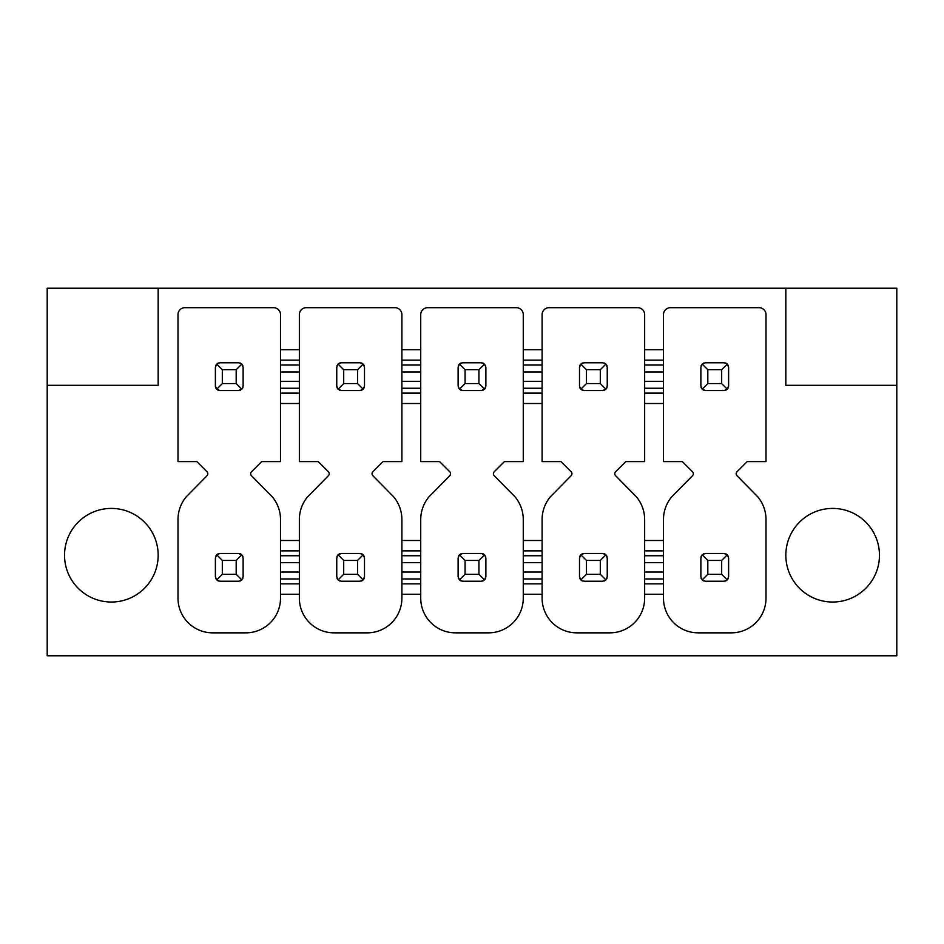 <?xml version="1.0" encoding="UTF-8"?>
<svg xmlns="http://www.w3.org/2000/svg" width="944" height="944" viewBox="0 0 944 944"><rect width="100%" height="100%" fill="white"/><g stroke="black" fill="none" stroke-linecap="round" stroke-linejoin="round"><path stroke-width="1.42" d="M47.2 655.797L896.8 655.797L896.8 385.305L785.833 385.305L785.833 288.203L158.167 288.203L158.167 385.305L47.2 385.305L47.2 655.797M704.106 581.056A4.508 4.508 0 0 1 702.194 579.911L700.873 576.725L700.873 557.998L702.194 554.812L707.811 560.429L721.676 560.429L721.676 574.294L707.811 574.294L707.811 560.429M721.676 574.294L727.293 579.911L724.107 581.233L705.38 581.233L702.194 579.911L707.811 574.294M725.381 553.68A4.508 4.508 0 0 1 727.293 554.812L728.615 557.998L728.615 576.725L727.293 579.911M702.194 554.812L705.38 553.491L724.107 553.491L727.293 554.812L721.676 560.429M704.106 390.32A4.508 4.508 0 0 1 702.194 389.188L700.873 386.002L700.873 367.275L702.194 364.089L705.38 362.767L724.107 362.767L727.293 364.089L721.676 369.706L721.676 383.571L707.811 383.571L707.811 369.706L721.676 369.706M725.381 362.944A4.508 4.508 0 0 1 727.293 364.089L728.615 367.275L728.615 386.002L727.293 389.188L724.107 390.509L705.38 390.509L702.194 389.188L707.811 383.571M701.38 388.078A4.508 4.508 0 0 1 701.05 387.276M701.05 366.001A4.508 4.508 0 0 1 701.38 365.186M703.304 363.275A4.508 4.508 0 0 1 704.106 362.944M702.194 364.089L707.811 369.706M728.107 365.186A4.508 4.508 0 0 1 728.426 366.001M728.426 387.276A4.508 4.508 0 0 1 728.107 388.078M726.184 390.002A4.508 4.508 0 0 1 725.381 390.32M727.293 389.188L721.676 383.571M701.38 578.814A4.508 4.508 0 0 1 701.05 577.999M728.107 555.922A4.508 4.508 0 0 1 728.426 556.724M701.05 556.724A4.508 4.508 0 0 1 701.38 555.922M703.304 553.998A4.508 4.508 0 0 1 704.106 553.68M663.479 360.148L663.479 461.592L682.323 461.592L692.507 471.788A2.773 2.773 0 0 1 692.53 475.693L671.609 496.945A35.494 35.494 0 0 0 663.479 519.412L663.479 598.177A34.68 34.68 0 0 0 698.147 632.846L731.34 632.846A34.68 34.68 0 0 0 766.009 598.177L766.009 519.412A35.601 35.601 0 0 0 757.879 496.945L736.957 475.693A2.773 2.773 0 0 1 736.981 471.788L747.164 461.592L766.009 461.592L766.009 314.612A6.938 6.938 0 0 0 759.082 307.685L670.405 307.685A6.938 6.938 0 0 0 663.479 314.612L663.479 360.148L644.646 360.148L644.646 314.612A6.938 6.938 0 0 0 637.707 307.685L549.042 307.685A6.938 6.938 0 0 0 542.104 314.612L542.104 360.148L523.271 360.148L523.271 314.612A6.938 6.938 0 0 0 516.333 307.685L427.667 307.685A6.938 6.938 0 0 0 420.729 314.612L420.729 360.148L401.896 360.148L401.896 314.612A6.938 6.938 0 0 0 394.958 307.685L306.293 307.685A6.938 6.938 0 0 0 299.354 314.612L299.354 360.148L280.521 360.148L280.521 314.612A6.938 6.938 0 0 0 273.595 307.685L184.918 307.685A6.938 6.938 0 0 0 177.991 314.612L177.991 461.592L196.836 461.592L207.019 471.788A2.773 2.773 0 0 1 207.043 475.693L186.121 496.945A35.494 35.494 0 0 0 177.991 519.412L177.991 598.177A34.68 34.68 0 0 0 212.66 632.846L245.853 632.846A34.68 34.68 0 0 0 280.521 598.177L280.521 594.236L299.354 594.236L299.354 598.177A34.68 34.68 0 0 0 334.034 632.846L367.216 632.846A34.68 34.68 0 0 0 401.896 598.177L401.896 594.236L420.729 594.236L420.729 598.177A34.68 34.68 0 0 0 455.409 632.846L488.591 632.846A34.68 34.68 0 0 0 523.271 598.177L523.271 594.236L542.104 594.236L542.104 598.177A34.68 34.68 0 0 0 576.784 632.846L609.966 632.846A34.68 34.68 0 0 0 644.646 598.177L644.646 594.236L663.479 594.236L663.479 598.177M728.426 577.999A4.508 4.508 0 0 1 728.107 578.814M726.184 580.725A4.508 4.508 0 0 1 725.381 581.056M663.479 519.412L663.479 583.852L644.646 583.852L644.646 519.412A35.601 35.601 0 0 0 636.504 496.945L615.594 475.693A2.773 2.773 0 0 1 615.606 471.788L625.789 461.592L644.646 461.592L644.646 403.513L663.479 403.513M523.271 540.487L523.271 519.412A35.601 35.601 0 0 0 515.129 496.945L494.219 475.693A2.773 2.773 0 0 1 494.231 471.788L504.426 461.592L523.271 461.592L523.271 403.513L542.104 403.513L542.104 461.592L560.948 461.592L571.144 471.788A2.773 2.773 0 0 1 571.155 475.693L550.234 496.945A35.494 35.494 0 0 0 542.104 519.412L542.104 550.883L523.271 550.883L523.271 540.487L542.104 540.487M401.896 540.487L401.896 519.412A35.601 35.601 0 0 0 393.766 496.945L372.845 475.693A2.773 2.773 0 0 1 372.856 471.788L383.052 461.592L401.896 461.592L401.896 403.513L420.729 403.513L420.729 461.592L439.574 461.592L449.769 471.788A2.773 2.773 0 0 1 449.781 475.693L428.871 496.945A35.494 35.494 0 0 0 420.729 519.412L420.729 550.883L401.896 550.883L401.896 540.487L420.729 540.487M280.521 540.487L280.521 519.412A35.601 35.601 0 0 0 272.391 496.945L251.47 475.693A2.773 2.773 0 0 1 251.493 471.788L261.677 461.592L280.521 461.592L280.521 403.513L299.354 403.513L299.354 461.592L318.211 461.592L328.394 471.788A2.773 2.773 0 0 1 328.406 475.693L307.496 496.945A35.494 35.494 0 0 0 299.354 519.412L299.354 550.883L280.521 550.883L280.521 540.487L299.354 540.487M785.833 555.225A46.811 46.811 0 0 0 832.643 602.036A46.811 46.811 0 0 0 879.466 555.225A46.811 46.811 0 0 0 832.643 508.415A46.811 46.811 0 0 0 785.833 555.225M158.167 555.225A46.811 46.811 0 0 1 111.357 602.036A46.811 46.811 0 0 1 64.534 555.225A46.811 46.811 0 0 1 111.357 508.415A46.811 46.811 0 0 1 158.167 555.225M663.479 583.852L663.479 594.236M644.646 583.852L644.646 594.236M644.646 598.177L644.646 519.412M542.104 594.236L542.104 550.883M542.104 519.412L542.104 598.177M542.104 583.852L523.271 583.852L523.271 550.883M523.271 583.852L523.271 594.236M523.271 598.177L523.271 519.412M420.729 594.236L420.729 550.883M420.729 519.412L420.729 598.177M420.729 583.852L401.896 583.852L401.896 550.883M401.896 583.852L401.896 594.236M401.896 598.177L401.896 519.412M299.354 594.236L299.354 550.883M299.354 519.412L299.354 598.177M299.354 583.852L280.521 583.852L280.521 550.883M280.521 583.852L280.521 594.236M280.521 598.177L280.521 519.412M299.354 360.148L299.354 393.117L280.521 393.117L280.521 360.148M280.521 393.117L280.521 403.513M299.354 393.117L299.354 403.513M420.729 360.148L420.729 393.117L401.896 393.117L401.896 360.148M401.896 393.117L401.896 403.513M420.729 393.117L420.729 403.513M542.104 360.148L542.104 393.117L523.271 393.117L523.271 360.148M523.271 393.117L523.271 403.513M542.104 393.117L542.104 403.513M663.479 393.117L644.646 393.117L644.646 360.148M644.646 393.117L644.646 403.513M579.687 556.724A4.508 4.508 0 0 1 580.82 554.812L579.498 557.998L579.498 576.725L580.82 579.911L584.006 581.233L602.732 581.233L605.918 579.911L607.24 576.725L607.24 557.998L605.918 554.812L602.732 553.491L584.006 553.491L580.82 554.812L586.436 560.429L600.301 560.429L600.301 574.294L586.436 574.294L586.436 560.429M581.929 553.998A4.508 4.508 0 0 1 582.731 553.68M582.731 581.056A4.508 4.508 0 0 1 581.929 580.725M580.005 578.814A4.508 4.508 0 0 1 579.687 577.999M607.063 577.999A4.508 4.508 0 0 1 606.732 578.814M604.821 580.725A4.508 4.508 0 0 1 604.007 581.056M604.007 553.68A4.508 4.508 0 0 1 605.918 554.812L600.301 560.429M606.732 555.922A4.508 4.508 0 0 1 607.063 556.724M579.687 366.001A4.508 4.508 0 0 1 580.82 364.089L579.498 367.275L579.498 386.002L580.82 389.188L584.006 390.509L602.732 390.509L605.918 389.188L607.24 386.002L607.24 367.275L605.918 364.089L602.732 362.767L584.006 362.767L580.82 364.089L586.436 369.706L600.301 369.706L600.301 383.571L586.436 383.571L586.436 369.706M581.929 363.275A4.508 4.508 0 0 1 582.731 362.944M582.731 390.32A4.508 4.508 0 0 1 581.929 390.002M580.005 388.078A4.508 4.508 0 0 1 579.687 387.276M607.063 387.276A4.508 4.508 0 0 1 606.732 388.078M604.821 390.002A4.508 4.508 0 0 1 604.007 390.32M604.007 362.944A4.508 4.508 0 0 1 605.918 364.089L600.301 369.706M606.732 365.186A4.508 4.508 0 0 1 607.063 366.001M580.82 579.911L586.436 574.294M580.82 389.188L586.436 383.571M605.918 389.188L600.301 383.571M605.918 579.911L600.301 574.294M458.312 556.724A4.508 4.508 0 0 1 459.445 554.812L458.123 557.998L458.123 576.725L459.445 579.911L462.643 581.233L481.357 581.233L484.555 579.911L485.877 576.725L485.877 557.998L484.555 554.812L481.357 553.491L462.643 553.491L459.445 554.812L465.062 560.429L478.938 560.429L478.938 574.294L465.062 574.294L465.062 560.429M460.554 553.998A4.508 4.508 0 0 1 461.368 553.68M461.368 581.056A4.508 4.508 0 0 1 460.554 580.725M458.642 578.814A4.508 4.508 0 0 1 458.312 577.999M485.688 577.999A4.508 4.508 0 0 1 484.555 579.911L478.938 574.294M483.446 580.725A4.508 4.508 0 0 1 482.632 581.056M482.632 553.68A4.508 4.508 0 0 1 483.446 553.998M485.358 555.922A4.508 4.508 0 0 1 485.688 556.724M458.312 366.001A4.508 4.508 0 0 1 459.445 364.089L458.123 367.275L458.123 386.002L459.445 389.188L462.643 390.509L481.357 390.509L484.555 389.188L485.877 386.002L485.877 367.275L484.555 364.089L481.357 362.767L462.643 362.767L459.445 364.089L465.062 369.706L478.938 369.706L478.938 383.571L465.062 383.571L465.062 369.706M460.554 363.275A4.508 4.508 0 0 1 461.368 362.944M461.368 390.32A4.508 4.508 0 0 1 460.554 390.002M458.642 388.078A4.508 4.508 0 0 1 458.312 387.276M485.688 387.276A4.508 4.508 0 0 1 484.555 389.188L478.938 383.571M483.446 390.002A4.508 4.508 0 0 1 482.632 390.32M482.632 362.944A4.508 4.508 0 0 1 483.446 363.275M485.358 365.186A4.508 4.508 0 0 1 485.688 366.001M459.445 579.911L465.062 574.294M484.555 554.812L478.938 560.429M484.555 364.089L478.938 369.706M459.445 389.188L465.062 383.571M336.937 556.724A4.508 4.508 0 0 1 341.268 553.491L359.994 553.491L363.18 554.812L357.564 560.429L357.564 574.294L343.699 574.294L343.699 560.429L357.564 560.429M339.993 581.056A4.508 4.508 0 0 1 339.179 580.725M337.268 578.814A4.508 4.508 0 0 1 336.937 577.999M364.313 577.999A4.508 4.508 0 0 1 363.995 578.814M362.071 580.725A4.508 4.508 0 0 1 361.269 581.056M361.269 553.68A4.508 4.508 0 0 1 363.18 554.812L364.502 557.998L364.502 576.725L363.18 579.911L357.564 574.294M363.995 555.922A4.508 4.508 0 0 1 364.313 556.724M336.937 366.001A4.508 4.508 0 0 1 341.268 362.767L359.994 362.767L363.18 364.089L357.564 369.706L357.564 383.571L343.699 383.571L343.699 369.706L357.564 369.706M339.993 390.32A4.508 4.508 0 0 1 339.179 390.002M343.699 383.571L338.082 389.188A4.508 4.508 0 0 1 336.76 386.002L338.082 389.188L341.268 390.509L359.994 390.509L363.18 389.188L364.502 386.002L364.502 367.275L363.18 364.089A4.508 4.508 0 0 0 361.269 362.944M364.313 387.276A4.508 4.508 0 0 1 363.995 388.078M362.071 390.002A4.508 4.508 0 0 1 361.269 390.32M363.995 365.186A4.508 4.508 0 0 1 364.313 366.001M363.18 579.911L359.994 581.233L341.268 581.233L338.082 579.911L336.76 576.725L336.76 557.998L338.082 554.812L343.699 560.429M338.082 579.911L343.699 574.294M341.268 553.491L338.082 554.812M336.76 386.002L336.76 367.275L338.082 364.089L343.699 369.706M341.268 362.767L338.082 364.089M363.18 389.188L357.564 383.571M215.574 556.724A4.508 4.508 0 0 1 215.893 555.922M217.816 553.998A4.508 4.508 0 0 1 218.619 553.68M218.619 581.056A4.508 4.508 0 0 1 217.816 580.725M215.893 578.814A4.508 4.508 0 0 1 215.574 577.999M242.95 577.999A4.508 4.508 0 0 1 242.62 578.814M240.696 580.725A4.508 4.508 0 0 1 239.894 581.056M239.894 553.68A4.508 4.508 0 0 1 241.806 554.812L238.62 553.491L219.893 553.491L216.707 554.812L215.385 557.998L215.385 576.725L216.707 579.911L219.893 581.233L238.62 581.233L241.806 579.911L243.127 576.725L243.127 557.998L241.806 554.812L236.189 560.429L236.189 574.294L222.324 574.294L222.324 560.429L236.189 560.429M242.62 555.922A4.508 4.508 0 0 1 242.95 556.724M215.574 366.001A4.508 4.508 0 0 1 215.893 365.186M217.816 363.275A4.508 4.508 0 0 1 218.619 362.944M218.619 390.32A4.508 4.508 0 0 1 217.816 390.002M241.806 389.188L236.189 383.571L222.324 383.571L216.707 389.188A4.508 4.508 0 0 1 215.385 386.002L216.707 389.188L219.893 390.509L238.62 390.509L241.806 389.188L243.127 386.002L243.127 367.275L241.806 364.089L238.62 362.767L219.893 362.767L216.707 364.089L215.385 367.275L215.385 386.002M242.95 387.276A4.508 4.508 0 0 1 242.62 388.078M240.696 390.002A4.508 4.508 0 0 1 239.894 390.32M239.894 362.944A4.508 4.508 0 0 1 241.806 364.089L236.189 369.706L236.189 383.571M242.62 365.186A4.508 4.508 0 0 1 242.95 366.001M216.707 554.812L222.324 560.429M216.707 579.911L222.324 574.294M216.707 364.089L222.324 369.706L236.189 369.706M222.324 383.571L222.324 369.706M241.806 579.911L236.189 574.294M158.167 288.203L47.2 288.203L47.2 385.305M896.8 385.305L896.8 288.203L785.833 288.203M644.646 540.487L663.479 540.487M644.646 349.764L663.479 349.764M523.271 349.764L542.104 349.764M401.896 349.764L420.729 349.764M280.521 349.764L299.354 349.764M663.479 550.883L644.646 550.883M663.479 578.967L644.646 578.967M542.104 578.967L523.271 578.967M420.729 578.967L401.896 578.967M299.354 578.967L280.521 578.967M299.354 388.244L280.521 388.244M299.354 381.317L280.521 381.317M299.354 371.948L280.521 371.948M299.354 365.033L280.521 365.033M420.729 388.244L401.896 388.244M420.729 381.317L401.896 381.317M420.729 371.948L401.896 371.948M420.729 365.033L401.896 365.033M542.104 388.244L523.271 388.244M542.104 381.317L523.271 381.317M542.104 371.948L523.271 371.948M542.104 365.033L523.271 365.033M663.479 388.244L644.646 388.244M663.479 381.317L644.646 381.317M663.479 371.948L644.646 371.948M663.479 365.033L644.646 365.033M299.354 555.756L280.521 555.756M299.354 562.683L280.521 562.683M299.354 572.052L280.521 572.052M420.729 555.756L401.896 555.756M420.729 562.683L401.896 562.683M420.729 572.052L401.896 572.052M542.104 555.756L523.271 555.756M542.104 562.683L523.271 562.683M542.104 572.052L523.271 572.052M663.479 555.756L644.646 555.756M663.479 562.683L644.646 562.683M663.479 572.052L644.646 572.052"/></g></svg>
